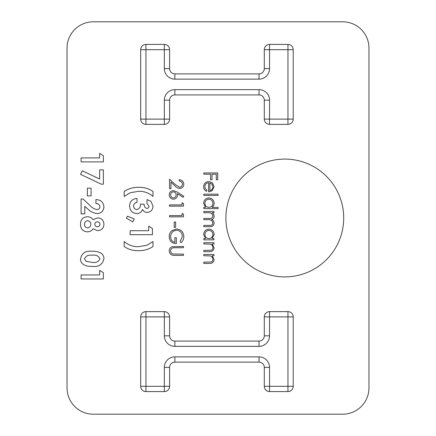 <?xml version="1.0" encoding="UTF-8"?>
<svg xmlns="http://www.w3.org/2000/svg" width="436" height="436" viewBox="0 0 436 436"><rect width="100%" height="100%" fill="white"/><g stroke="black" fill="none" stroke-linecap="round" stroke-linejoin="round"><path stroke-width="0.65" d="M103.937 224.311C103.664 228.235 101.566 230.366 97.631 230.704L93.086 228.796C91.691 230.786 89.772 231.805 87.331 231.848C82.851 231.385 80.584 228.884 80.524 224.333C80.496 219.69 82.769 217.15 87.331 216.714C89.734 216.768 91.653 217.766 93.086 219.706L97.697 217.858C101.637 218.191 103.714 220.344 103.937 224.311M179.572 187.224C181.332 187 182.275 185.998 182.395 184.205C182.237 182.243 181.163 181.169 179.18 180.978L179.18 179.73C182.008 179.959 183.556 181.469 183.823 184.265C183.632 186.831 182.253 188.238 179.686 188.472C177.697 188.194 176.03 187.251 174.689 185.654L170.972 182.172L170.972 188.646L169.55 188.646L169.55 179.191L175.305 184.591L179.572 187.224M203.797 255.736L203.797 254.488L213.967 254.488L213.967 255.736L212.136 255.736L214.147 259.605C213.695 262.407 211.978 263.671 208.991 263.409L203.797 263.409L203.797 262.161L210.893 262.014C212.228 261.655 212.899 260.783 212.899 259.387C212.773 257.638 211.88 256.488 210.207 255.932L203.797 255.736M203.797 243.958L203.797 242.71L213.967 242.71L213.967 243.958L212.136 243.958L214.147 247.833C213.695 250.629 211.978 251.899 208.991 251.632L203.797 251.632L203.797 250.384L210.893 250.237C212.228 249.883 212.899 249.005 212.899 247.615C212.773 245.86 211.88 244.71 210.207 244.155L203.797 243.958M212.087 238.606L213.967 238.606L213.967 239.855L203.797 239.855L203.797 238.606L205.558 238.606L203.617 234.454C203.917 231.222 205.683 229.45 208.909 229.151C212.119 229.483 213.869 231.265 214.147 234.492L212.087 238.606M203.797 195.432L203.797 194.178L218.071 194.178L218.071 195.432L203.797 195.432M208.615 182.76C206.321 182.951 205.067 184.188 204.871 186.472C204.898 188.112 205.607 189.36 207.007 190.216L206.424 191.328C204.571 190.309 203.634 188.744 203.617 186.63C203.89 183.452 205.634 181.752 208.855 181.512L212.25 182.684L214.147 186.657L212.147 190.755L208.615 191.862L208.615 182.76M259.028 94.917A5.259 5.259 0 0 1 264.287 100.176A5.259 5.259 0 0 0 259.028 94.917L174.869 94.917A5.259 5.259 0 0 0 169.609 100.176L169.609 119.11A5.259 5.259 0 0 1 164.345 124.369L145.935 124.369A5.259 5.259 0 0 1 140.675 119.11L140.675 49.677A5.259 5.259 0 0 1 145.935 44.418L164.345 44.418A5.259 5.259 0 0 1 169.609 49.677L169.609 68.616A5.259 5.259 0 0 0 174.869 73.875L259.028 73.875A5.259 5.259 0 0 0 264.287 68.616L264.287 49.677A5.259 5.259 0 0 1 269.546 44.418L287.956 44.418A5.259 5.259 0 0 1 293.221 49.677L293.221 119.11A5.259 5.259 0 0 1 287.956 124.369L269.546 124.369A5.259 5.259 0 0 1 264.287 119.11L264.287 100.176A5.259 5.259 0 0 0 259.028 94.917L259.028 89.653A10.519 10.519 0 0 1 269.546 100.176L269.546 119.11L287.956 119.11L287.956 49.677L269.546 49.677L269.546 68.616A10.519 10.519 0 0 1 259.028 79.134L174.869 79.134A10.519 10.519 0 0 1 164.345 68.616L164.345 49.677L145.935 49.677L145.935 119.11L164.345 119.11L164.345 100.176A10.519 10.519 0 0 1 174.869 89.653L259.028 89.653M342.663 21.8L93.337 21.8A26.302 26.302 0 0 0 67.035 48.102L67.035 387.898A26.302 26.302 0 0 0 93.337 414.2L342.663 414.2A26.302 26.302 0 0 0 368.965 387.898L368.965 48.102A26.302 26.302 0 0 0 342.663 21.8M225.892 218A58.915 58.915 0 0 0 314.258 269.017A58.915 58.915 0 0 0 314.258 166.983A58.915 58.915 0 0 0 225.892 218M259.028 346.348L259.028 341.083L174.869 341.083L259.028 341.083A5.259 5.259 0 0 0 264.287 335.824L264.287 316.89A5.259 5.259 0 0 1 269.546 311.631L287.956 311.631L269.546 311.631A5.259 5.259 0 0 0 264.287 316.89L269.546 316.89L269.546 335.824A10.519 10.519 0 0 1 259.028 346.348L174.869 346.348A10.519 10.519 0 0 1 164.345 335.824L164.345 316.89L145.935 316.89L145.935 386.323L164.345 386.323L164.345 367.385A10.519 10.519 0 0 1 174.869 356.866L259.028 356.866A10.519 10.519 0 0 1 269.546 367.385L269.546 386.323L287.956 386.323L287.956 316.89L269.546 316.89L269.546 311.631M293.221 316.89A5.259 5.259 0 0 0 287.956 311.631A5.259 5.259 0 0 1 293.221 316.89L287.956 316.89L287.956 311.631A5.259 5.259 0 0 1 293.221 316.89L293.221 386.323A5.259 5.259 0 0 1 287.956 391.583L269.546 391.583L287.956 391.583A5.259 5.259 0 0 0 293.221 386.323A5.259 5.259 0 0 1 287.956 391.583L287.956 386.323L293.221 386.323M264.287 386.323A5.259 5.259 0 0 0 269.546 391.583A5.259 5.259 0 0 1 264.287 386.323L269.546 386.323L269.546 391.583A5.259 5.259 0 0 1 264.287 386.323L264.287 367.385A5.259 5.259 0 0 0 259.028 362.125L174.869 362.125A5.259 5.259 0 0 0 169.609 367.385L169.609 386.323A5.259 5.259 0 0 1 164.345 391.583L145.935 391.583L164.345 391.583L164.345 386.323L169.609 386.323A5.259 5.259 0 0 1 164.345 391.583A5.259 5.259 0 0 0 169.609 386.323M140.675 386.323L145.935 386.323L145.935 391.583A5.259 5.259 0 0 1 140.675 386.323A5.259 5.259 0 0 0 145.935 391.583A5.259 5.259 0 0 1 140.675 386.323L140.675 316.89A5.259 5.259 0 0 1 145.935 311.631L164.345 311.631A5.259 5.259 0 0 1 169.609 316.89L169.609 335.824A5.259 5.259 0 0 0 174.869 341.083A5.259 5.259 0 0 1 169.609 335.824L164.345 335.824M203.797 174.198L203.797 172.945L217.717 172.945L217.717 179.73L216.289 179.73L216.289 174.198L212.005 174.198L212.005 179.73L210.577 179.73L210.577 174.198L203.797 174.198M212 207.383L218.071 207.383L218.071 208.631L203.797 208.631L203.797 207.383L205.558 207.383L203.617 203.231C203.917 199.993 205.683 198.227 208.909 197.928C212.119 198.26 213.869 200.042 214.147 203.269C214.12 204.996 213.406 206.37 212 207.383M203.797 212.735L203.797 211.487L213.967 211.487L213.967 212.735L212.201 212.735L213.629 214.147L214.147 216.245C214.076 217.891 213.259 218.97 211.689 219.482C213.215 220.273 214.038 221.515 214.147 223.21C213.689 225.772 212.076 226.916 209.307 226.655L203.797 226.655L203.797 225.407L209.313 225.407C211.373 225.69 212.566 224.883 212.899 222.992C212.294 220.442 210.577 219.341 207.754 219.695L203.797 219.695L203.797 218.447L208.969 218.447C211.16 218.79 212.474 217.984 212.899 216.027C212.359 213.569 210.752 212.474 208.076 212.735L203.797 212.735M173.43 190.614L177.468 192.167L183.823 196.32L183.066 197.285L177.441 193.606L177.577 195.045C177.354 197.573 175.981 198.952 173.452 199.176C170.819 198.936 169.397 197.486 169.19 194.827C169.424 192.243 170.836 190.837 173.43 190.614M182.035 204.887L182.035 202.745L183.463 203.563L183.463 206.135L169.55 206.135L169.55 204.887L182.035 204.887M182.035 215.591L182.035 213.449L183.463 214.267L183.463 216.839L169.55 216.839L169.55 215.591L182.035 215.591M174.187 227.369L174.187 222.017L175.615 222.017L175.615 227.369L174.187 227.369M176.509 228.971C181.049 229.407 183.485 231.903 183.823 236.459C183.774 238.912 182.864 240.999 181.087 242.71L180.073 241.642L182.395 236.416C182.123 232.737 180.182 230.671 176.569 230.224C172.803 230.753 170.819 232.949 170.618 236.819C170.667 239.778 172.095 241.626 174.901 242.356L174.901 237.718L176.329 237.718L176.329 243.604C171.877 243.413 169.495 241.113 169.19 236.71C169.152 234.29 170.029 232.279 171.822 230.677L176.509 228.971M172.127 246.705L183.463 246.46L183.463 247.708L173.272 247.762C171.571 248.122 170.683 249.196 170.618 250.989C170.705 252.531 171.49 253.534 172.967 253.986L183.463 254.134L183.463 255.382L175.059 255.382C171.686 255.649 169.729 254.204 169.19 251.054C169.195 248.923 170.176 247.474 172.127 246.705M124.162 191.453C128.62 188.565 133.503 187.186 138.817 187.311C143.984 187.197 148.709 188.575 152.998 191.453L152.998 196.445C148.894 192.908 144.125 191.197 138.697 191.306L130.244 192.723L124.162 196.445L124.162 191.453M146.905 208.435C148.245 208.299 148.943 207.552 148.998 206.19L147.003 203.585L147.003 199.584L150.927 201.296L152.998 206.217C152.753 209.923 150.807 211.994 147.155 212.436C145.035 212.343 143.477 211.351 142.49 209.454C141.531 212.119 139.634 213.493 136.795 213.575C132.233 213.068 129.83 210.49 129.585 205.852C129.928 201.301 132.402 198.827 137.008 198.445L137.008 202.44C134.871 202.745 133.727 203.955 133.585 206.07C133.694 208.168 134.779 209.34 136.833 209.58C139.416 208.86 140.615 207.051 140.436 204.152L144.147 204.152C144.027 206.397 144.943 207.825 146.905 208.435M126.445 218.213L127.421 216.207L134.272 218.997L132.8 221.853L126.445 218.213M148.714 230.704L148.714 226.137L152.426 228.524L152.426 234.699L130.157 234.699L130.157 230.704L148.714 230.704M152.998 246.542C148.54 249.43 143.651 250.809 138.343 250.689C133.176 250.804 128.451 249.419 124.162 246.542L124.162 241.555C128.266 245.087 133.029 246.798 138.463 246.689L146.899 245.277L152.998 241.555L152.998 246.542M99.653 157.908L99.653 153.336L103.365 155.723L103.365 161.903L81.096 161.903L81.096 157.908L99.653 157.908M99.653 179.016L99.653 169.898L103.365 169.898L103.365 184.172L101.288 184.172L80.524 174.345L82.311 170.808L99.653 179.016M87.38 195.873L87.38 188.167L91.091 188.167L91.091 195.873L87.38 195.873M96.977 209.58C98.809 209.46 99.795 208.484 99.937 206.664C99.517 204.593 98.187 203.563 95.942 203.585L95.942 199.584C100.754 199.797 103.419 202.233 103.937 206.893C103.594 210.964 101.365 213.193 97.255 213.575C93.457 213.128 90.198 211.504 87.473 208.691L84.807 206.364L84.807 213.858L81.096 213.858L81.096 199.018L83.123 199.018L90.138 205.607C91.996 207.754 94.274 209.078 96.977 209.58M92.012 251.256C95.168 251.076 98.133 251.686 100.907 253.087C102.912 254.45 103.921 256.335 103.937 258.755C102.602 264.532 98.694 267.077 92.219 266.391C87.38 266.712 80.251 264.963 80.524 258.875C81.772 253.131 85.603 250.591 92.012 251.256M99.653 274.953L99.653 270.385L103.365 272.773L103.365 278.953L81.096 278.953L81.096 274.953L99.653 274.953M169.609 367.385A5.259 5.259 0 0 1 174.869 362.125A5.259 5.259 0 0 0 169.609 367.385L164.345 367.385M140.675 316.89A5.259 5.259 0 0 1 145.935 311.631L145.935 316.89L140.675 316.89A5.259 5.259 0 0 1 145.935 311.631M287.956 124.369L287.956 119.11L293.221 119.11A5.259 5.259 0 0 1 287.956 124.369L269.546 124.369A5.259 5.259 0 0 1 264.287 119.11L269.546 119.11L269.546 124.369M269.546 44.418L269.546 49.677L264.287 49.677A5.259 5.259 0 0 1 269.546 44.418L287.956 44.418A5.259 5.259 0 0 1 293.221 49.677L287.956 49.677L287.956 44.418M164.345 44.418A5.259 5.259 0 0 1 169.609 49.677A5.259 5.259 0 0 0 164.345 44.418L164.345 49.677L169.609 49.677M169.609 119.11A5.259 5.259 0 0 1 164.345 124.369L164.345 119.11L169.609 119.11A5.259 5.259 0 0 1 164.345 124.369M209.863 182.891L209.863 190.614C211.809 190.058 212.817 188.761 212.899 186.722L211.945 184.101L209.863 182.891M208.86 207.383C211.356 207.16 212.703 205.792 212.899 203.285C212.692 200.811 211.356 199.443 208.899 199.176C206.441 199.443 205.094 200.811 204.871 203.274C205.056 205.776 206.386 207.149 208.86 207.383M208.86 238.606C211.356 238.383 212.703 237.015 212.899 234.508C212.692 232.034 211.356 230.666 208.899 230.399C206.441 230.671 205.094 232.034 204.871 234.497C205.056 237.004 206.386 238.372 208.86 238.606M173.375 197.928C175.141 197.661 176.068 196.614 176.149 194.783C176.051 193.017 175.125 192.042 173.375 191.862C171.637 192.096 170.716 193.11 170.618 194.892C170.721 196.68 171.637 197.688 173.375 197.928M97.441 226.709C99.005 226.606 99.839 225.777 99.937 224.213C99.784 222.709 98.945 221.924 97.408 221.853C95.844 221.94 94.972 222.752 94.803 224.289C94.966 225.843 95.849 226.649 97.441 226.709M87.603 227.848C89.642 227.597 90.71 226.431 90.802 224.344C90.737 222.251 89.696 221.041 87.696 220.714C85.636 220.976 84.579 222.169 84.524 224.295C84.54 226.409 85.565 227.597 87.603 227.848M92.219 262.39C95.953 262.973 98.525 261.791 99.937 258.853C98.514 255.812 95.86 254.613 91.969 255.256C88.295 254.7 85.816 255.899 84.524 258.853L86.05 261.295L92.219 262.39M259.028 341.083A5.259 5.259 0 0 0 264.287 335.824L269.546 335.824M164.345 311.631A5.259 5.259 0 0 1 169.609 316.89L164.345 316.89L164.345 311.631M269.546 367.385L264.287 367.385A5.259 5.259 0 0 0 259.028 362.125L259.028 356.866M174.869 362.125L174.869 356.866M174.869 346.348L174.869 341.083M174.869 89.653L174.869 94.917A5.259 5.259 0 0 0 169.609 100.176L164.345 100.176M145.935 124.369A5.259 5.259 0 0 1 140.675 119.11L145.935 119.11L145.935 124.369M140.675 49.677A5.259 5.259 0 0 1 145.935 44.418L145.935 49.677L140.675 49.677M164.345 68.616L169.609 68.616A5.259 5.259 0 0 0 174.869 73.875L174.869 79.134M259.028 79.134L259.028 73.875A5.259 5.259 0 0 0 264.287 68.616L269.546 68.616M264.287 100.176L269.546 100.176"/></g></svg>

